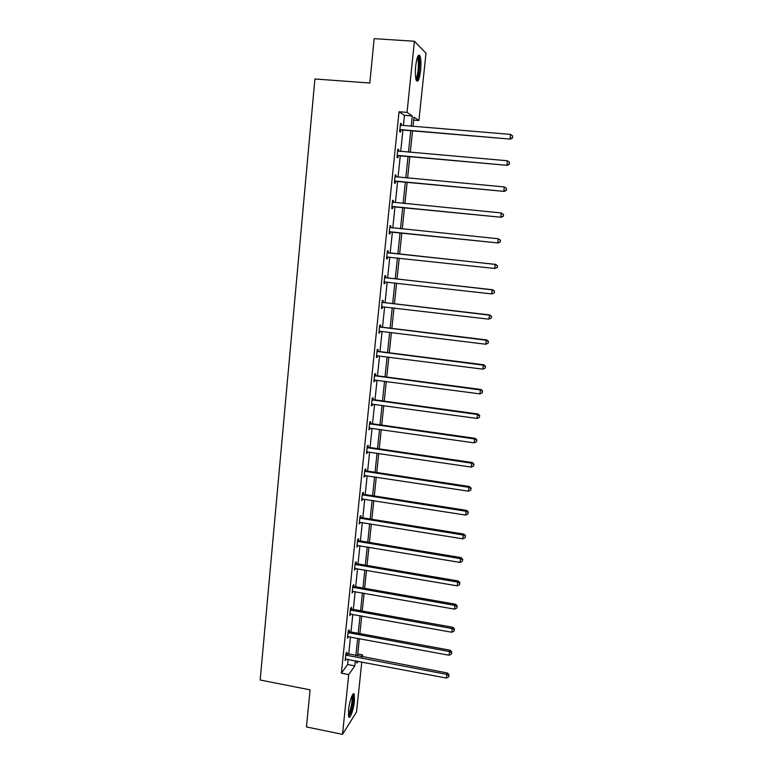 <?xml version="1.0" encoding="UTF-8"?>
<svg xmlns="http://www.w3.org/2000/svg" width="773" height="773" viewBox="0 0 773 773"><rect width="100%" height="100%" fill="white"/><g stroke="black" fill="none" stroke-linecap="round" stroke-linejoin="round"><path stroke-width="1.16" d="M348.536 710.087C349.367 701.362 353.077 691.091 354.227 694.212L354.421 700.976C353.619 709.527 349.927 719.914 348.739 716.813L348.536 710.087M415.7 65.937C416.86 57.183 418.27 53.81 419.923 55.801C421.005 58.671 421.237 63.57 420.618 70.478C419.468 79.165 418.067 82.527 416.396 80.566C415.314 77.764 415.082 72.884 415.7 65.937M361.803 661.988L356.537 711.923L342.507 734.35L306.446 726.949L310.089 689.864L260.172 680.008L314.901 78.981L369.813 83.02L374.171 38.65L414.415 41.249L426 53.202L418.898 120.52L413.97 117.138L413.004 126.443M413.661 120.095L418.898 120.52M357.744 653.958L362.556 654.866L362.334 656.915M349.01 631.396L349.174 629.782L348.198 631.019L347.454 638.237L348.478 636.585M353.676 586.195L353.841 584.562L352.875 585.654L352.121 592.968L353.145 591.287M358.401 540.414L358.566 538.762L357.609 539.699L356.846 547.1L357.88 545.39M363.184 494.024L363.358 492.353L362.411 493.135L361.638 500.633L362.682 498.894M368.035 447.026L368.209 445.325L367.272 445.953L366.489 453.558L367.542 451.78M372.944 399.399L373.117 397.68L372.2 398.134L371.407 405.844L372.325 405.361L372.46 404.037M377.92 351.135L378.103 349.396L377.185 349.686L376.383 357.493L377.301 357.174L377.456 355.657M382.964 302.224L383.147 300.455L382.249 300.571L381.437 308.485L382.335 308.34L382.519 306.61M388.085 252.645L388.268 250.858L387.379 250.79L386.548 258.82L387.447 258.849L387.631 257.061M392.558 200.487L393.457 200.574L392.578 200.333L391.737 208.468L392.616 208.681L392.8 206.864M393.457 200.574L393.264 202.391M397.815 149.527L398.713 149.604L397.853 149.17L397.003 157.421L397.863 157.818L398.056 155.982M398.713 149.604L398.539 151.315M403.371 125.651L404.443 115.351L399.023 111.756L341.376 673.167L347.628 664.519L348.159 659.398M348.681 654.335L350.478 636.962M351 631.947L352.817 614.371M353.329 609.424L355.165 591.645M355.677 586.746L357.532 568.764M358.034 563.913L359.918 545.728M360.411 540.945L362.315 522.548M362.808 517.813L364.73 499.213M365.214 494.536L367.156 475.733M367.639 471.115L369.6 452.089M370.074 447.528L372.064 428.281M372.528 423.788L374.547 404.327M375.002 399.883L377.04 380.2M377.495 375.823L379.553 355.918M379.997 351.609L382.084 331.472M382.519 327.23L384.625 306.862M385.06 302.678L387.196 282.087M387.621 277.961L389.776 257.138M390.191 253.08L392.365 232.064M392.79 227.977L394.974 206.864M395.409 202.661L397.593 181.5M398.047 177.172L400.24 155.962M400.704 151.498L402.897 130.241M400.462 123.786L401.371 123.854L400.511 123.322L399.66 131.632L400.511 132.125L400.704 130.279M401.371 123.854L401.197 125.477M395.177 175.094L396.076 175.181L395.206 174.843L394.365 183.027L395.235 183.336L395.418 181.51M396.076 175.181L395.892 176.969M389.959 225.716L390.848 225.803L389.969 225.648L389.138 233.726L390.017 233.852L390.21 232.055M390.848 225.803L390.665 227.6M385.514 277.517L385.698 275.739L384.809 275.768L383.988 283.739L384.877 283.681L385.06 281.903M380.432 326.766L380.616 325.008L379.707 325.211L378.905 333.076L379.814 332.844L379.978 331.221M375.427 375.349L375.601 373.62L374.683 373.997L373.89 381.746L374.808 381.35L374.953 379.93M370.48 423.295L370.654 421.585L369.726 422.126L368.934 429.778L369.871 429.208L369.996 427.991M365.6 470.602L365.774 468.911L364.837 469.617L364.054 477.173L365.098 475.414M360.778 517.292L360.952 515.63L360.005 516.49L359.232 523.949L360.276 522.219M356.024 563.382L356.198 561.739L355.232 562.754L354.478 570.107L355.512 568.416M351.338 608.863L351.502 607.249L350.527 608.409L349.783 615.675L350.807 614.013M346.7 653.774L346.864 652.17L345.889 653.485L345.144 660.654L346.159 659.021M342.507 734.35L348.71 674.578L354.807 665.891L355.338 660.76M341.376 673.167L348.71 674.578M399.023 111.756L407.042 112.385L414.415 41.249M357 661.079L356.788 663.07L358.054 661.273M361.252 656.712L362.556 654.866M412.521 131.033L410.289 152.329M409.825 156.803L407.593 178.051M407.139 182.389L404.917 203.589M404.482 207.802L402.26 228.943M401.834 233.04L399.631 254.095M399.206 258.153L397.022 279.024M396.588 283.15L394.423 303.779M393.988 307.973L391.853 328.361M391.399 332.622L389.292 352.788M388.838 357.107L386.751 377.05M386.287 381.437L384.229 401.148M383.756 405.593L381.717 425.092M381.244 429.595L379.224 448.871M378.751 453.432L376.751 472.487M376.267 477.115L374.296 495.957M373.803 500.643L371.852 519.272M371.359 524.017L369.426 542.433M368.924 547.236L367.011 565.45M366.508 570.3L364.624 588.311M364.102 593.22L362.237 611.018M361.725 615.984L359.88 633.589M359.348 638.604L357.532 656.006M411.197 126.289L412.28 115.979L407.042 112.385M355.87 655.697L357.686 638.295M358.218 633.28L360.054 615.685M360.576 610.718L362.431 592.92M362.943 588.011L364.827 570.01M365.329 565.16L367.233 546.955M367.735 542.153L369.658 523.736M370.161 519.002L372.103 500.373M372.596 495.696L374.567 476.854M375.05 472.235L377.04 453.181M377.514 448.62L379.524 429.353M379.997 424.841L382.036 405.361M382.5 400.916L384.558 381.205M385.012 376.818L387.099 356.884M387.553 352.565L389.66 332.409M390.104 328.148L392.23 307.76M392.674 303.567L394.829 282.947M395.254 278.821L397.438 257.969M397.863 253.911L400.066 232.857M400.491 228.769L402.694 207.628M403.139 203.415L405.352 182.215M405.806 177.887L408.028 156.639M408.492 152.175L410.714 130.888M404.443 115.351L412.28 115.979M347.628 664.519L354.807 665.891M386.558 258.752L387.447 258.849M383.997 283.585L384.877 283.681M381.456 308.243L382.335 308.34M378.934 332.738L379.814 332.844M376.432 357.068L377.301 357.174M373.939 381.234L374.808 381.35M371.465 405.236L372.325 405.361M369.011 429.092L369.871 429.208M366.566 452.775L367.426 452.901M364.141 476.313L364.991 476.448M361.735 499.696L362.585 499.831M359.339 522.925L360.189 523.06M356.962 545.999L357.802 546.144M354.604 568.928L355.445 569.073M352.256 591.703L353.087 591.847M349.918 614.332L350.758 614.487M347.608 636.817L348.439 636.971M345.299 659.166L346.13 659.321M400.694 129.622L510.47 139.121L399.844 129.777M512.441 137.681L512.644 135.99L512.441 137.681L510.006 138.638L510.509 134.396L400.317 125.187M401.545 130.125L399.767 130.589M510.47 139.121L512.625 137.884M512.644 135.99L510.509 134.396M398.027 155.431L507.378 165.354L397.187 155.576M509.33 164.011L509.533 162.33L509.33 164.011L506.904 164.968L507.397 160.765L397.66 151.015M398.887 155.837L397.119 156.281M397.66 150.986L398.153 151.247M507.378 165.354L509.513 164.166M509.533 162.33L507.397 160.765M395.389 181.056L504.305 191.404L394.549 181.201M506.238 190.148L503.822 191.115L504.315 186.94L506.624 188.593L506.238 190.148L506.624 188.593M395.013 176.669L504.315 186.94L506.441 188.477M396.259 181.375L394.491 181.81M395.032 176.544L395.805 176.959M504.305 191.404L506.431 190.264M417.652 56.719L417.971 56.806C420.241 57.753 419.42 75.31 416.976 78.778L416.019 79.493M415.787 78.44L416.193 77.938C418.212 75.058 419.179 60.97 417.526 58.139L417.265 57.733M416.985 80.344C419.488 76.759 420.686 59.318 418.647 55.791L418.415 55.395M352.353 695.101L352.459 695.149C353.59 697.932 353.039 703.343 350.797 711.402C349.889 714.088 349.096 715.45 348.42 715.479M348.333 714.349L350.063 710.802C351.937 704.271 352.536 699.372 351.86 696.106M348.7 716.726L350.865 712.3C353.193 704.155 353.937 698.077 353.077 694.057L353.077 694.057M392.761 206.517L501.252 217.271L391.93 206.642M503.175 216.102L500.759 217.087L501.252 212.933L503.561 214.527L503.175 216.102L503.561 214.527M392.394 202.149L501.252 212.933L503.368 214.45M393.631 206.739L391.872 207.154M392.413 201.927L393.409 202.468M501.252 217.271L503.368 216.179M390.152 231.794L498.218 242.964L389.321 231.919M500.121 241.881L497.715 242.867L498.208 238.751L500.518 240.277L500.121 241.881L500.518 240.277M389.785 227.455L498.208 238.751L500.315 240.229M391.032 231.919L389.283 232.335M389.814 227.146L391.051 227.803M498.218 242.964L500.324 241.92M497.3 267.477L497.493 265.844L497.3 267.477L494.701 268.473L386.742 257.023M497.097 267.477L494.701 268.473L495.184 264.385L495.696 264.395L388.867 252.945L387.234 252.182M387.196 252.587L495.184 264.385L497.29 265.844M388.046 256.955L386.703 257.332M497.493 265.844L495.696 264.395M494.295 292.861L494.488 291.237L494.295 292.861L491.705 293.904L384.171 281.952M494.092 292.89L491.705 293.904L492.179 289.836L492.701 289.759L386.297 277.816L384.674 277.053M384.625 277.555L492.179 289.836L494.285 291.266M385.215 281.865L384.142 282.174M494.488 291.237L492.701 289.759M491.319 318.061L491.512 316.457L491.319 318.061L488.72 319.152L381.62 306.717M491.106 318.138L488.72 319.152L489.724 314.949L383.746 302.523L382.133 301.76M382.065 302.349L489.203 315.123L491.299 316.524M382.432 306.601L381.601 306.842M491.512 316.457L489.724 314.949M379.533 326.969L486.236 340.226L485.763 344.236L379.591 331.202M379.601 326.293L381.205 327.066L486.777 339.965L486.236 340.226L488.333 341.608L488.149 343.212L488.333 341.608M488.546 341.502L486.777 339.965M485.763 344.236L488.149 343.212M377.011 351.435L483.299 365.165L482.825 369.146L376.567 355.744M377.089 350.671L378.693 351.444L483.85 364.808L483.299 365.165L485.386 366.518L485.202 368.103L485.386 366.518M485.608 366.373L483.85 364.808M482.825 369.146L485.202 368.103M374.509 375.726L480.381 389.93L479.917 393.882L374.064 380.016M374.596 374.876L376.19 375.659L480.932 389.486L480.381 389.93L482.468 391.254L482.275 392.829L482.468 391.254M482.69 391.07L480.932 389.486M479.917 393.882L482.275 392.829M372.016 399.863L477.482 414.521L477.018 418.444L371.581 404.124M372.113 398.926L373.707 399.709L478.043 413.999L477.482 414.521L479.56 415.826L479.376 417.391L479.56 415.826M479.782 415.613L478.043 413.999M477.018 418.444L479.376 417.391M369.552 423.836L474.603 438.948L474.139 442.852L369.117 428.068M369.658 422.821L371.243 423.604L475.173 438.339L474.603 438.948L476.68 440.224L476.497 441.789L476.68 440.224M476.902 439.982L475.173 438.339M474.139 442.852L476.497 441.789M367.098 447.654L471.743 463.211L471.279 467.085L366.663 451.857M367.214 446.552L368.789 447.335L472.322 462.515L471.743 463.211L473.81 464.467L473.627 466.013L473.81 464.467M474.042 464.187L472.322 462.515M471.279 467.085L473.627 466.013M364.653 471.308L468.902 487.309L468.448 491.164L364.228 475.482M364.779 470.129L366.354 470.921L469.482 486.536L468.902 487.309L470.97 488.536L470.786 490.082L470.97 488.536M471.201 488.227L469.482 486.536M468.448 491.164L470.786 490.082M362.237 494.817L466.071 511.253L465.626 515.069L361.812 498.962M362.363 493.551L363.938 494.343L466.67 510.383L466.071 511.253L468.138 512.451L467.955 513.977L468.138 512.451M468.37 512.103L466.67 510.383M465.626 515.069L467.955 513.977M359.832 518.161L463.269 535.032L462.824 538.82L359.406 522.277M359.967 516.818L361.532 517.61L463.877 534.085L463.269 535.032L465.327 536.201L465.153 537.728L465.327 536.201M465.568 535.824L463.877 534.085M462.824 538.82L465.153 537.728M357.445 541.351L460.486 558.647L460.041 562.415L357.02 545.448M357.59 539.931L359.145 540.733L461.095 557.623L460.486 558.647L462.544 559.797L462.36 561.304L462.544 559.797M462.785 559.391L461.095 557.623M460.041 562.415L462.36 561.304M355.068 564.396L457.722 582.108L457.278 585.847L354.643 568.464M355.222 562.899L356.768 563.701L458.341 581.006L457.722 582.108L459.771 583.238L459.597 584.736L459.771 583.238M460.012 582.794L458.341 581.006M457.278 585.847L459.597 584.736M352.71 587.296L454.968 605.414L454.534 609.134L352.295 591.335M352.875 585.712L354.411 586.523L455.597 604.235L454.968 605.414L457.017 606.525L456.843 608.003L457.017 606.525M457.268 606.042L455.597 604.235M454.534 609.134L456.843 608.003M350.362 610.042L452.244 628.565L451.809 632.256L349.947 614.052M350.546 608.39L352.073 609.192L452.881 627.309L452.244 628.565L454.282 629.647L454.109 631.126L454.282 629.647M454.534 629.145L452.881 627.309M451.809 632.256L454.109 631.126M348.034 632.633L449.528 651.562L449.094 655.233L347.628 636.623M348.265 630.942L349.744 631.725L450.176 650.228L449.528 651.562L451.567 652.625L451.393 654.093L451.567 652.625M451.819 652.093L450.176 650.228M449.094 655.233L451.393 654.093M345.724 655.089L446.833 674.404L446.408 678.056L345.309 659.05M345.995 653.34L447.49 673.003L446.833 674.404L448.871 675.447L448.698 676.906L448.871 675.447M449.123 674.887L447.49 673.003M446.408 678.056L448.698 676.906M400.095 129.69L400.945 130.202M397.428 155.499L398.298 155.904M394.79 181.124L395.66 181.442M392.607 202.275L393.293 202.458M392.162 206.575L393.042 206.797M389.998 227.581L390.887 227.726M389.563 231.852L390.442 231.977M387.408 252.713L388.297 252.761M387.978 252.887L388.867 252.945M386.973 256.955L387.862 256.994M384.838 277.671L385.737 277.642M385.398 277.855L386.297 277.816M384.403 281.884L385.099 281.845M382.287 302.465L383.186 302.34M382.848 302.649L383.746 302.523M379.746 327.095L380.654 326.882M380.306 327.279L381.205 327.066M377.224 351.551L378.132 351.261M377.784 351.734L378.693 351.444M374.721 375.852L375.639 375.465M375.272 376.036L376.19 375.659M372.228 399.989L373.156 399.525M372.789 400.172L373.707 399.709M369.765 423.962L370.692 423.411M370.315 424.155L371.243 423.604M367.31 447.78L368.238 447.142M367.861 447.963L368.789 447.335M364.866 471.433L365.813 470.728M365.416 471.627L366.354 470.921M362.45 494.933L363.387 494.15M362.991 495.135L363.938 494.343M360.044 518.287L360.991 517.417M360.585 518.48L361.532 517.61M357.648 541.477L358.604 540.53M358.189 541.68L359.145 540.733M355.271 564.522L356.237 563.498M355.812 564.725L356.768 563.701M352.913 587.412L353.879 586.321M353.454 587.615L354.411 586.523M350.565 610.158L351.541 608.989M351.106 610.37L352.073 609.192M348.236 632.758L349.212 631.522M348.778 632.961L349.744 631.725M345.927 655.214L346.903 653.9M346.459 655.417L347.435 654.103M417.41 57.318L417.971 56.806"/></g></svg>
